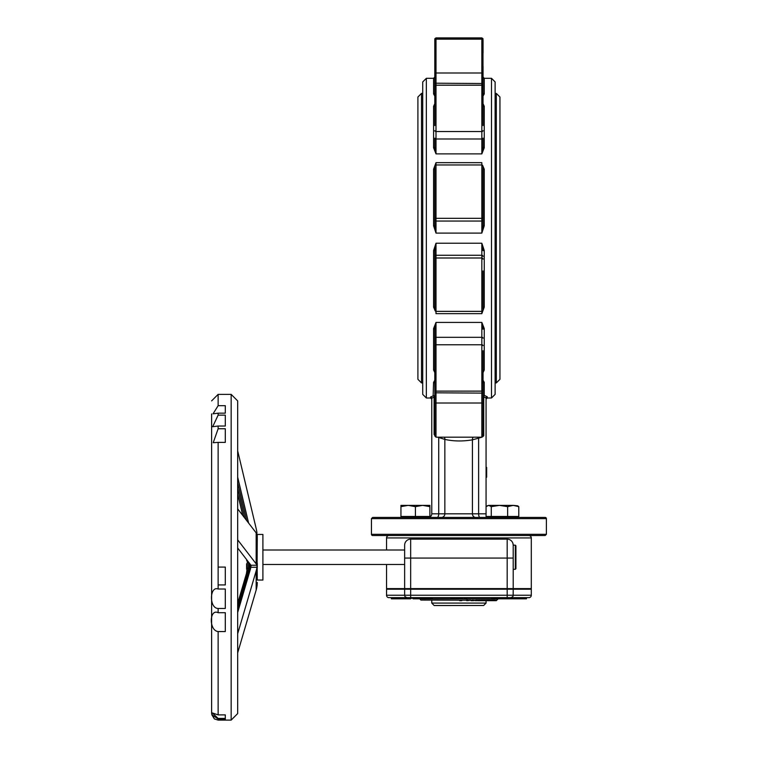 <?xml version="1.0" encoding="UTF-8"?>
<svg xmlns="http://www.w3.org/2000/svg" width="758" height="758" viewBox="0 0 758 758"><rect width="100%" height="100%" fill="white"/><g stroke="black" fill="none" stroke-linecap="round" stroke-linejoin="round"><path stroke-width="1.14" d="M483.045 125.601L482.96 38.658L481.842 37.9L436.002 37.9L434.884 38.658L436.002 37.9L481.842 37.9L482.96 38.658L436.002 38.516L434.884 38.658L434.798 40.345L434.846 38.753L435.395 39.302A1.203 1.203 0 0 0 434.798 40.345L434.798 125.601M434.798 79.552L434.798 40.345A1.203 1.203 0 0 1 436.002 39.141L481.842 39.141A1.203 1.203 0 0 1 483.045 40.345L482.448 39.302L483.045 40.345L483.045 53.013M483.045 66.278L483.045 79.552M483.045 147.071L483.045 138.145A1.203 0.853 180 0 1 481.842 138.998L481.842 153.883L484.258 147.753A1.203 0.682 -0 0 1 483.045 147.071L481.842 153.883L436.002 153.883L434.798 147.071L434.798 138.145A1.203 0.853 0 0 0 436.002 138.998L436.002 38.516M483.045 205.371L483.045 225.676L481.842 233.094L484.258 225.77L484.258 169.205A1.203 0.521 -0 0 1 483.045 168.683L483.045 178.831M484.258 225.77L483.045 225.676L483.045 166.163L481.842 164.96L481.842 233.094L436.002 233.094L434.798 225.676L434.798 205.371M483.045 309.264L483.045 270.938M483.045 297.477L483.045 307.634A1.203 0.521 -0 0 1 484.258 307.113L484.258 250.538L481.842 243.223L483.045 250.633L484.258 250.538M434.798 403.322L436.002 403.01L436.002 392.805L434.798 393.118L434.798 435.973L436.002 437.176L436.002 403.01L481.842 403.01L481.842 437.176L483.045 435.973L483.045 350.708M481.842 97.261L483.045 92.864A1.203 1.09 -0 0 0 484.258 93.954L483.045 96.067L484.258 93.954L484.258 78.311L491.497 78.311L491.497 397.997L487.271 397.997L487.271 396.775L484.258 395.354L484.258 382.364L483.045 380.241L484.258 382.364A1.203 1.09 0 0 0 483.045 383.453L483.045 396.766M483.045 423.305L483.045 433.803L483.746 435.755L483.045 433.803M434.798 270.938L434.798 250.633L436.002 243.223L433.585 250.538L433.585 307.113A1.203 0.521 180 0 1 434.798 307.634L434.798 297.477M433.585 250.538L434.798 250.633L434.798 310.145L436.002 311.358L436.002 243.223L481.842 243.223L481.842 313.651L484.258 307.113M434.798 329.247L436.002 322.425L433.585 328.565A1.203 0.682 180 0 1 434.798 329.247L434.798 396.766M434.798 432.06L434.798 423.305L434.798 432.06M434.798 380.241L433.585 382.364L433.121 395.913A1.203 0.966 -102.6 0 1 434.097 397.107L434.097 434.448L434.798 432.666L434.798 423.305M481.842 38.516L481.842 83.513L434.798 83.2L434.798 92.864A1.203 1.09 180 0 1 433.585 93.954L434.798 96.067M434.798 112.336L434.798 86.403L436.002 85.19L481.842 85.19L481.842 138.998L436.002 138.998L436.002 153.883L433.585 147.753A1.203 0.682 180 0 0 434.798 147.071M434.798 192.106L434.798 170.237M434.798 167.054L434.798 225.676L433.585 225.77L436.002 233.094L436.002 162.667L433.585 169.205A1.203 0.521 180 0 0 434.798 168.683M482.998 38.753L482.448 39.302L483.036 40.146A1.203 1.203 0 0 0 482.96 39.899A1.203 1.203 0 0 1 483.026 40.117L483.026 40.098M433.585 307.113L435.386 311.187M433.121 395.913L430.572 396.984A1.203 1.203 180 0 1 431.776 398.187L434.798 396.87A1.203 1.184 180 0 0 433.585 395.676M434.798 103.704L433.585 106.328M484.258 169.205L482.458 165.13M484.258 147.753L484.258 106.338L483.045 103.704M433.585 328.565L433.585 369.98L434.798 372.614M484.258 328.565L481.842 322.425L483.045 329.247A1.203 0.682 -0 0 1 484.258 328.565L484.258 369.98A1.203 0.995 -0 0 0 483.045 370.975M483.045 372.614L484.258 369.98M435.386 165.13L436.002 162.667L481.842 162.667L481.842 164.96L436.002 164.96L434.798 166.163M433.585 147.753L433.585 106.338A1.203 0.995 180 0 0 434.798 105.343M433.585 369.98A1.203 0.995 180 0 1 434.798 370.975M433.585 382.364A1.203 1.09 180 0 1 434.798 383.453M431.776 398.187L431.776 513.81L431.776 398.187L431.776 399.21L430.572 397.997L430.572 396.984M483.045 396.538A1.203 1.184 0 0 1 484.258 395.354A1.203 1.184 180 0 0 483.045 396.538L486.067 397.969L486.067 513.81A3.619 3.619 0 0 0 486.067 513.877A3.619 3.619 0 0 1 486.067 513.81L486.067 397.969A1.203 1.194 0 0 1 487.271 396.775M484.722 395.61A1.203 0.966 -76.5 0 0 483.746 396.794L483.746 435.755L482.704 434.542M481.842 379.047L483.045 383.453M482.458 311.187L481.842 313.651L436.002 313.651L436.002 311.358L481.842 311.358L483.045 310.145M484.258 106.338A1.203 0.995 -0 0 1 483.045 105.343M435.395 39.302A1.203 1.203 0 0 0 434.798 40.345L434.808 40.146M434.798 435.272L434.097 434.448L435.092 433.368M468.804 437.176L448.385 437.176M437.688 437.176L444.851 439.403C453.474 441.327 462.664 441.469 472.433 439.848L482.116 437.148M438.787 437.176A3.619 1.507 -76.8 0 1 438.721 437.546L438.721 513.81A3.619 1.535 -90 0 1 437.186 517.43M371.458 534.324A1.203 1.203 0 0 0 372.671 535.527L545.173 535.527L546.385 534.324L371.458 534.324L371.458 518.633L546.385 518.633A1.203 1.203 0 0 0 545.173 517.43L372.671 517.43L371.458 518.633M480.004 517.43A3.619 1.383 90 0 1 478.62 513.81L431.776 513.81A3.619 3.619 0 0 1 429.89 516.984A3.619 3.619 0 0 0 431.776 513.81A3.619 3.619 0 0 1 429.89 516.984M487.223 516.463A3.619 3.619 0 0 0 487.953 516.984A3.619 3.619 0 0 1 487.223 516.463M491.497 397.997L495.116 394.378L495.116 81.93L491.497 78.311M430.572 397.997L426.347 397.997L426.347 78.311L422.727 81.93L422.727 394.378L422.727 382.923L421.524 382.923L421.524 93.395L417.904 97.015L417.904 379.303L421.524 382.923M417.904 362.409L417.904 113.899M499.939 379.303L499.939 97.015L496.319 93.395L496.319 382.923L499.939 379.303M478.525 437.176A3.619 1.364 -99.6 0 0 478.62 438.512L478.62 513.81L486.067 513.81M482.865 436.608L483.746 435.755M473.286 437.176A3.619 3.165 -117.1 0 0 472.433 439.848L472.433 513.81A3.619 3.24 -90 0 0 475.673 517.43M444.302 437.176A3.619 3.24 -51.1 0 1 444.851 439.403L444.851 513.81A3.619 3.373 -90 0 1 441.478 517.43M486.067 467.373L486.664 467.373L486.664 477.227L486.067 477.227M486.664 468.264L486.067 468.264M247.269 570.272L246.615 569.144L246.615 563.753M251.059 566.084L249.761 565.658L249.534 567.865A1.308 0.758 10.1 0 1 249.543 567.799A1.308 0.758 10.1 0 1 249.543 567.789A1.308 0.758 10.1 0 1 250.822 567.249L250.822 565.25A34.432 10.64 180 0 0 250.235 564.303L237.671 547.977M249.619 564.502L248.994 570.139A1.308 0.749 16.4 0 1 250.235 569.741A34.432 27.857 0 0 0 250.822 567.249L256.962 567.249L256.962 565.25A40.525 12.526 180 0 0 256.166 563.867L237.671 539.848M250.235 564.303A1.308 1.203 -37.6 0 1 249.202 563.857L249.647 564.558A1.308 1.222 -24.9 0 0 250.822 565.25A1.308 1.222 155.1 0 1 249.875 564.89M249.534 564.066L249.761 565.658M246.663 520.538L237.671 482.761L246.663 520.538M249.477 568.159L247.269 568.168L247.269 561.327L247.269 567.894A30.528 24.692 180 0 1 246.502 573.37M247.269 568.168L248.567 568.159L248.567 563.023M257.076 585.858L256.962 586.398L257.076 585.858A50.085 40.525 -90 0 0 257.142 584.949L257.265 582.438A40.525 32.784 0 0 1 257.142 584.949M256.962 586.398A40.525 32.784 180 0 1 256.166 590.027L237.671 652.913M256.166 563.867L256.166 532.883A40.525 12.526 180 0 1 256.962 534.267L257.142 534.826A131.134 40.525 90 0 1 257.246 541.288L257.076 566.084M242.787 515.506L237.671 494.017L242.787 515.506M256.166 532.883L237.671 508.864M211.615 413.925L211.615 713.581L214.41 718.935L211.766 714.69L218.133 718.972L225.297 718.972L225.297 720.1L231.162 720.1L237.671 713.581L237.671 400.897L231.162 394.378L231.162 720.1M218.133 442.388L213.216 442.71L218.133 428.753L225.297 428.753L225.297 442.388L218.133 442.388L218.133 567.088L225.297 567.088L225.297 584.939L218.133 584.939L218.133 567.088M218.133 426.034L212.685 426.707L218.133 415.147L225.297 415.147L225.297 426.034L218.133 426.034L218.133 428.753M218.133 413.167L213.026 413.83L218.133 405.682L225.297 405.682L225.297 413.167L218.133 413.167L218.133 415.147M225.297 720.1L218.133 720.1L214.41 718.935M218.133 718.432L212.363 712.946L218.133 714.889L225.297 714.889L225.297 718.432L218.133 718.432L218.133 718.972M218.133 631.556C208.734 630.571 209.331 608.418 218.133 612.701L225.297 612.701L225.297 631.556L218.133 631.556L218.133 714.889M218.133 608.456C208.962 608.371 209.549 585.726 218.133 589.013L225.297 589.013L225.297 608.456L218.133 608.456L218.133 612.701M211.615 644.158L211.615 642.121M211.615 649.663L211.615 648.725M211.615 620.707L211.615 618.054M256.27 533.035L256.962 533.035A40.525 40.525 0 0 0 256.166 528.544L237.671 450.821M225.297 718.432L225.297 714.889M211.615 648.384L211.615 647.692M257.265 535.783A40.525 12.526 180 0 0 257.142 534.826L257.142 534.826A40.525 40.525 0 0 1 257.265 537.924L257.265 535.783M257.265 563.298L257.265 567.799L257.265 563.298A40.525 32.784 180 0 1 257.142 565.8L257.265 564.615M256.962 567.249A40.525 32.784 180 0 1 256.166 570.878L237.671 633.764M257.265 566.757A40.525 12.526 180 0 0 257.142 565.8L257.265 579.718M257.265 541.288L257.265 537.924L257.265 541.288M257.265 580.041L262.903 580.041L262.903 534.437L257.114 534.437M407.302 597.655L528.894 597.655A2.416 2.416 0 0 0 531.301 595.238A2.416 2.416 0 0 1 528.894 597.655A2.416 2.416 0 0 0 531.301 595.238L513.204 595.238A2.416 2.416 0 0 1 510.797 597.655L512.588 596.859M475.882 600.146L495.344 600.071M494.5 600.308L420.917 600.071L419.714 598.811M495.344 600.668L496.395 600.668L495.344 600.668M496.528 600.071L494.737 600.431L496.045 600.668L487.517 600.668M486.807 600.668L493.657 600.668M484.173 600.668L485.347 600.668M531.301 595.238L531.301 589.212L386.542 589.212L386.542 595.238A2.416 2.416 0 0 0 388.949 597.655L407.046 597.655L405.255 596.859M476.27 588.606L476.27 589.212M480.259 600.668L486.693 600.668M477.891 600.668L481.529 600.668M473.542 600.668L471.04 600.668M467.544 600.668L466.748 600.668M461.774 600.668L459.661 600.668M459.414 600.308L462.01 600.431M510.219 597.891L511.84 597.655M410.665 598.261L410.665 598.811L391.365 598.811L391.365 597.655L388.949 597.655A2.416 2.416 0 0 1 386.542 595.238A2.416 2.416 0 0 0 388.949 597.655M439.792 597.655L432.382 597.655L432.382 598.811L413.082 598.811L413.082 597.655L411.859 598.261M407.624 597.655L407.927 598.261M412.134 598.261L407.88 598.261L412.134 598.261L408.363 597.891L412.134 598.261L412.617 597.655L408.098 597.655M526.478 597.655L526.478 598.811L491.497 598.811L491.497 597.655L478.052 597.655M511.603 597.891L510.219 598.261M465.412 598.261L466.075 597.825M456.089 597.655L458.315 597.891L457.055 598.261L455.842 598.015L458.656 598.261L458.457 597.655L459.13 597.655M451.275 597.655L451.635 598.261L451.266 597.655M451.455 597.891L454.563 597.891L450.631 597.655M450.877 598.015L454.374 598.261M451.749 598.261L453.009 598.261L453 597.655M460.39 598.261L462.124 598.261L460.39 598.261M407.776 598.261L408.363 597.655M411.66 598.261L412.163 598.261M434.192 605.5L435.424 605.5L434.192 605.557L431.776 603.084L486.067 603.084L486.067 600.668M435.424 605.5L483.651 605.5L435.424 605.557M386.542 550.005L386.542 537.943L531.301 537.943A2.416 2.416 0 0 0 528.894 535.527A2.416 2.416 0 0 1 531.301 537.943L531.301 588.606L513.204 588.606L513.204 545.173A6.036 6.036 0 0 0 507.178 539.146L410.665 539.146A6.036 6.036 0 0 0 404.639 545.173L404.639 588.606L410.665 588.606L410.665 539.146A6.036 6.036 0 0 0 404.639 545.173L404.639 569.002M386.542 537.943A2.416 2.416 0 0 1 388.949 535.527A2.416 2.416 0 0 0 386.542 537.943M405.246 596.84L404.791 596.101M404.715 595.864L404.639 595.238A2.416 2.416 0 0 0 407.046 597.655M512.597 596.84L513.052 596.101M513.128 595.864L513.204 589.212L513.204 595.238A2.416 2.416 0 0 1 510.797 597.655L491.497 597.655M513.204 595.238L404.639 595.238L404.639 589.212L404.639 595.238L386.542 595.238M513.204 558.068L507.178 558.068L507.178 588.606L513.204 588.606L513.204 569.542M513.204 545.173L515.317 545.173L515.317 569.305L513.204 569.305M512.787 542.965L513.204 544.936M507.178 539.146L507.178 558.068L404.639 558.068L404.639 588.606L386.542 588.606L386.542 564.483M507.178 588.606L410.665 588.606M441.573 588.606L441.573 589.212M488.332 588.606L488.332 589.212M429.511 588.606L429.511 589.212L429.511 588.606M515.317 569.305L515.923 568.699L515.923 545.779L515.317 545.173M517.667 505.804L518.785 506.657L513.213 505.368L517.667 505.804M507.642 506.657L499.456 505.368L513.213 505.368L507.642 506.657L507.642 516.463L486.067 516.463L486.067 506.657L488.673 505.368L499.456 505.368L491.279 506.657L488.673 505.368L487.195 505.804M507.642 516.463L518.785 516.463L518.785 506.657M491.279 516.463L491.279 506.657M429.89 506.657L422.651 505.368L429.89 505.368L429.89 516.463L400.944 516.463L400.944 505.368L422.651 505.368L415.422 506.657L408.183 505.368L400.944 506.657M415.422 516.463L415.422 506.657M426.347 78.311L433.585 78.311L433.585 93.954M433.585 169.205L433.585 225.77M483.045 338.172A1.203 0.853 180 0 0 481.842 337.319L481.842 322.425L436.002 322.425L436.002 337.319L481.842 337.319L481.842 403.01L483.045 403.322M481.842 39.141A1.203 1.203 0 0 1 483.045 40.345L482.448 39.302L483.045 40.345M434.798 256.422A1.203 1.165 0 0 1 436.002 255.256L481.842 255.256A1.203 1.165 180 0 1 483.045 256.422M434.798 259.16A1.203 1.165 0 0 1 436.002 257.995L481.842 257.995A1.203 1.165 180 0 1 483.045 259.16M434.798 217.158A1.203 1.165 0 0 0 436.002 218.323L481.842 218.323A1.203 1.165 180 0 0 483.045 217.158M434.798 219.886A1.203 1.165 0 0 0 436.002 221.052L481.842 221.052A1.203 1.165 180 0 0 483.045 219.886M434.798 130.679A1.203 0.853 0 0 0 436.002 131.532L481.842 131.532A1.203 0.853 180 0 0 483.045 130.679M434.798 338.172A1.203 0.853 0 0 1 436.002 337.319L436.002 344.786L481.842 344.786A1.203 0.853 180 0 1 483.045 345.639M434.798 345.639A1.203 0.853 0 0 1 436.002 344.786L436.002 391.119L434.798 389.915M483.045 393.118L436.002 392.805L436.002 391.119L481.842 391.119L483.045 389.915M434.798 40.345A1.203 1.203 0 0 1 436.002 39.141M434.798 72.995L483.045 72.995M483.045 86.403L481.842 85.19L481.842 83.513L483.045 83.2M486.664 471.201L486.067 471.201M237.671 608.693L248.975 570.262A1.308 0.749 16.4 0 1 248.994 570.139L237.671 608.627M249.534 567.865A33.134 26.805 180 0 1 249.041 570.035M237.671 612.483L250.235 569.741M248.596 523.058L237.671 477.123M256.962 565.25L250.822 565.25M237.671 603.406L246.435 573.607A1.308 0.749 16.4 0 1 246.454 573.484A1.308 0.749 16.4 0 1 247.705 573.086A31.827 25.753 0 0 0 248.539 568.159M237.671 607.196L247.705 573.086M244.72 518.027L237.671 488.389M218.133 405.682L218.133 394.378L211.615 400.897M218.133 589.013L218.133 584.939M256.166 590.027L256.166 570.878M496.926 600.071L498.129 598.858L419.714 598.858M494.709 600.08L492.852 600.668M492.662 600.071L489.611 600.668M489.346 600.071L476.138 600.668M476.365 589.212L476.365 588.606M485.196 600.668L484.855 600.071M479.767 600.668L479.369 600.071M475.958 600.668L473.314 600.431L475.711 600.308M470.813 600.431L473.096 600.071M466.274 600.071L468.065 600.071M468.027 600.308L469.06 600.431M510.522 597.891L511.044 597.891M511.603 598.015L510.219 598.015M466.085 597.891L466.682 597.891M464.209 597.891L465.62 598.015L464.209 597.891M455.842 597.891L457.055 597.655M459.746 597.655L462.285 597.655M459.5 597.891L462.522 597.891M507.178 589.212L507.178 597.655M410.665 589.212L410.665 597.655M487.271 397.997L486.067 399.21M433.585 78.311L434.798 77.108M484.258 78.311L483.045 77.108M436.002 437.176L449.087 437.176M468.776 437.176L481.842 437.176M546.385 534.324L546.385 518.633M426.347 397.997L422.727 394.378M421.524 93.395L422.727 93.395M495.116 382.923L496.319 382.923M495.116 93.395L496.319 93.395M449.153 437.176L448.452 437.176M249.202 563.857L246.615 560.484M247.269 567.894L246.454 573.484L237.671 603.349M246.454 573.484L247.127 570.177M231.162 394.378L218.133 394.378M494.794 600.071L494.311 600.668M491.743 600.071L491.26 600.668M486.996 600.668L487.479 600.071M476.052 600.071L475.569 600.668M470.472 600.071L470.955 600.668M469.325 600.071L468.842 600.668M486.067 603.084L483.651 605.5M431.776 600.071L431.776 603.084M404.336 550.005L262.903 550.005M404.336 564.483L262.903 564.483M505.974 589.212L505.974 588.606M496.319 589.212L496.319 588.606M510.797 598.811L510.797 597.655M521.656 589.212L521.656 588.606M512.001 589.212L512.001 588.606M405.843 589.212L405.843 588.606M396.188 589.212L396.188 588.606M427.559 589.212L427.559 588.606M417.904 589.212L417.904 588.606M487.953 516.463L487.953 517.43M516.899 516.463L516.899 517.43M400.944 516.463L400.944 517.43M429.89 516.463L429.89 517.43"/></g></svg>
